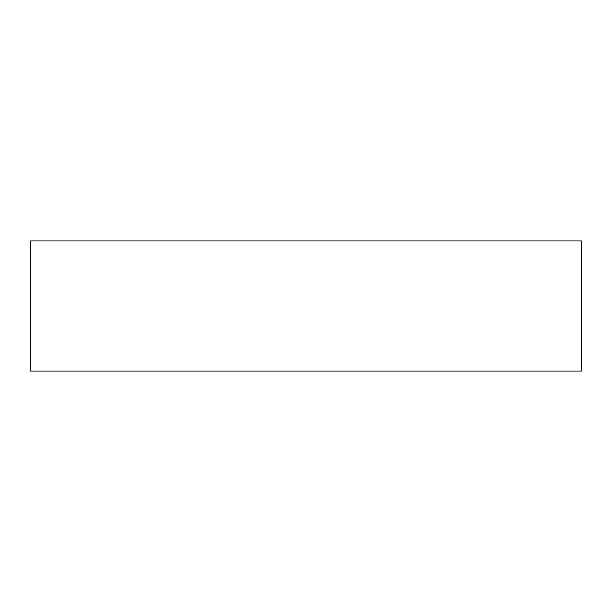 <?xml version="1.0" encoding="UTF-8"?>
<svg xmlns="http://www.w3.org/2000/svg" width="612" height="612" viewBox="0 0 612 612"><rect width="100%" height="100%" fill="white"/><g stroke="black" fill="none" stroke-linecap="round" stroke-linejoin="round"><path stroke-width="0.92" d="M30.6 371.056L581.4 371.056L581.4 240.944L30.6 240.944L30.6 371.056"/></g></svg>

